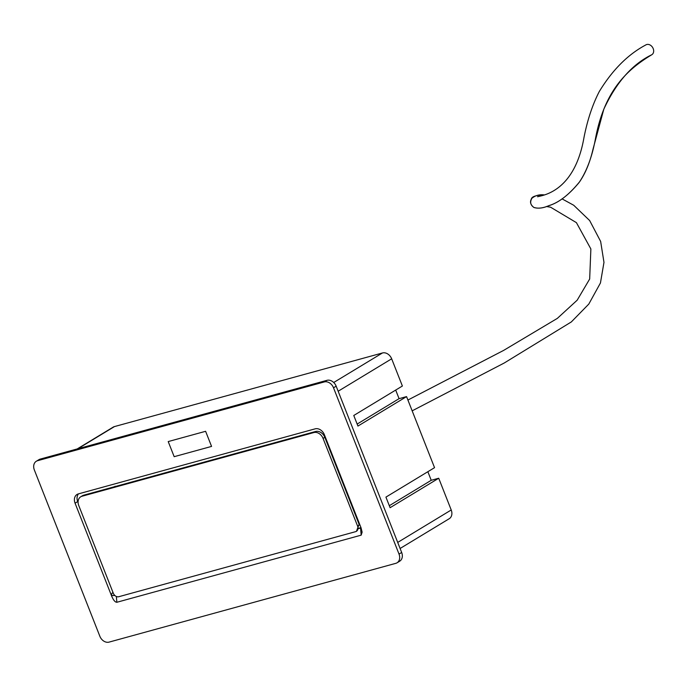 <?xml version="1.0" encoding="UTF-8"?>
<svg xmlns="http://www.w3.org/2000/svg" width="687" height="687" viewBox="0 0 687 687"><rect width="100%" height="100%" fill="white"/><g stroke="black" fill="none" stroke-linecap="round" stroke-linejoin="round"><path stroke-width="1.03" d="M339.584 474.777A2.456 1.906 58.8 0 1 339.859 474.562A2.456 1.906 58.8 0 1 340.031 474.468A2.456 1.906 58.8 0 0 339.859 474.562A2.456 1.906 58.8 0 0 339.584 474.777M341.808 478.976A2.456 1.906 58.8 0 1 341.224 478.951A2.456 1.906 58.8 0 0 341.808 478.976M342.71 481.252A4.921 3.821 58.8 0 1 342.16 481.312A4.921 3.821 -121.2 0 0 342.71 481.252M338.725 472.604A4.921 3.821 58.8 0 1 339.275 472.553M342.77 481.424A4.921 3.821 58.8 0 1 342.289 481.656M114.789 595.431A3.28 0.739 -4.9 0 1 111.638 595.449L111.706 596.196C113.467 600.258 115.184 602.276 116.859 602.276L361.173 535.156L362.126 532.133L361.01 527.71L324.367 434.691A8.201 6.363 -121.2 0 0 315.153 428.843L78.318 493.91A8.201 6.363 -121.2 0 0 77.047 494.451A8.201 6.363 -121.2 0 0 75.063 503.176L77.717 501.57L78.078 502.506M77.717 501.57A8.201 6.363 58.8 0 1 78.498 493.859M358.683 528.26L360.976 527.633M85.377 494.734L315.994 431.393M361.07 527.874A3.28 0.739 -4.9 0 1 360.563 528.037L358.562 528.586M111.706 596.196L75.063 503.176M205.611 431.299L211.562 446.413L174.172 456.683L168.212 441.569L205.611 431.299L168.212 441.569L174.172 456.683L211.562 446.413L205.611 431.299M336.166 386.171A8.201 6.363 -121.2 0 0 326.96 380.332L324.307 381.938A8.201 6.363 58.8 0 1 333.513 387.786L336.166 386.171L401.672 552.477L399.018 554.083L333.513 387.786M324.307 381.938L37.605 460.694L40.258 459.088A8.201 6.363 -121.2 0 0 38.987 459.629L36.334 461.243A8.201 6.363 58.8 0 1 37.605 460.694M399.018 554.083A8.201 6.363 58.8 0 1 397.043 562.808A8.201 6.363 58.8 0 1 395.764 563.349L109.07 642.113A8.201 6.363 58.8 0 1 99.855 636.265L34.35 469.968A8.201 6.363 58.8 0 1 36.334 461.243M397.043 562.808L399.688 561.202A8.201 6.363 -121.2 0 0 401.672 552.477M40.258 459.088L326.96 380.332M315.625 431.488A8.201 6.363 58.8 0 1 324.831 437.327L359.095 524.31L356.433 531.309A4.921 3.821 -121.2 0 0 357.601 526.087L323.062 438.4A8.201 6.363 -121.2 0 0 313.856 432.552L315.625 431.488L190.402 466.026M313.856 432.552L82.002 496.246A8.201 6.363 -121.2 0 0 80.731 496.795L82.5 495.722A8.201 6.363 58.8 0 1 83.771 495.172L190.351 465.898M80.731 496.795A8.201 6.363 -121.2 0 0 78.747 505.52L113.286 593.199A4.921 3.821 -121.2 0 0 118.808 596.711L355.651 531.652A4.921 3.821 -121.2 0 0 356.416 531.326L356.45 531.3M427.855 471.711L431.238 480.29L438.718 478.238L390.096 507.702L385.931 497.113L434.545 467.658L406.558 396.605L357.944 426.06L353.771 415.48L402.384 386.017L391.667 358.803A8.201 6.363 -121.2 0 0 382.461 352.963L333.719 382.496M438.718 478.238L451.222 509.986L397.713 542.412M115.201 486.25L114.317 486.782M431.238 480.29L389.314 505.701M395.695 390.07L399.078 398.658L406.558 396.605M399.078 398.658L357.154 424.059M77.871 448.757L114.454 426.584A8.201 6.363 -121.2 0 0 113.183 427.125L77.184 448.937M114.454 426.584L382.461 352.963M400.1 548.484L449.238 518.711A8.201 6.363 -121.2 0 0 451.222 509.986M645.703 45.007A5.736 4.457 58.8 0 1 645.892 44.887A5.736 4.457 58.8 0 1 652.65 47.497A5.736 4.457 58.8 0 1 651.843 54.702C627.712 69.301 604.517 89.748 595.346 139.298C591.979 157.194 586.543 171.613 579.055 182.562C568.802 194.928 558.806 202.605 549.068 205.576C543.28 208.101 538.282 208.754 534.065 207.543C530.467 205.164 529.746 202.081 531.901 198.285C535.285 195.486 539.372 194.352 544.164 194.893M361.053 527.831L360.563 528.037L361.173 535.156M116.859 602.276L116.361 596.488M113.063 592.641A3.28 2.018 74.6 0 0 111.638 595.449M323.062 438.4L324.831 437.327M357.601 526.087L359.138 525.16M82.002 496.246L83.771 495.172M338.159 391.238L391.667 358.803M412.166 410.835L504.267 362.985L571.335 321.928L588.811 304.066L600.447 282.967L603.976 262.365L600.644 241.446L589.661 220.553L573.722 205.258L562.018 198.852M407.915 400.04L503.648 350.396L557.337 318.382L577.174 300.193L589.669 279.016L590.872 248.96L576.419 222.648L550.596 207.208L546.405 206.521M537.577 196.748L537.612 196.748C541.253 195.46 574.375 193.004 583.993 137.46C587.479 119.787 592.598 104.433 599.347 91.423C612.521 69.859 628.038 54.35 645.892 44.895M544.173 194.893C535.972 195.168 531.686 196.594 531.309 199.161C529.737 202.021 530.562 204.769 533.782 207.405C538.076 208.771 542.996 208.221 548.544 205.774C558.643 202.854 569.008 194.842 579.63 181.754C585.53 173.133 589.987 162.261 593.027 149.139L603.813 109.19C616.351 82.277 632.366 64.114 651.851 54.702"/></g></svg>
